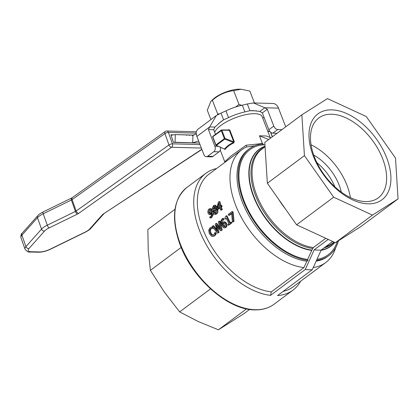 <?xml version="1.0" encoding="UTF-8"?>
<svg xmlns="http://www.w3.org/2000/svg" width="419" height="419" viewBox="0 0 419 419"><rect width="100%" height="100%" fill="white"/><g stroke="black" fill="none" stroke-linecap="round" stroke-linejoin="round"><path stroke-width="0.63" d="M249.295 148.813A66.574 39.622 53.3 0 1 263.085 143.895L263.383 144.665L261.707 144.995A65.532 38.998 53.3 0 0 244.591 202.183A65.532 38.998 53.3 0 0 307.661 259.413L308.017 260.335L306.849 261.205A66.574 39.622 -126.7 0 1 247.037 212.365A66.574 39.622 -126.7 0 1 248.127 149.677L249.295 148.813A66.574 39.622 53.3 0 0 248.205 211.495A66.574 39.622 53.3 0 0 308.017 260.335M265.033 146.236A60.273 35.872 53.3 0 0 259.12 149.353A60.273 35.872 53.3 0 0 258.02 205.897A60.273 35.872 53.3 0 0 311.935 250.274L311.746 250.415A60.273 35.872 -126.7 0 1 257.832 206.038A60.273 35.872 -126.7 0 1 258.932 149.494A60.273 35.872 -126.7 0 1 259.026 149.426M265.044 146.409A60.1 35.767 53.3 0 0 255.784 201.068A60.1 35.767 53.3 0 0 311.877 250.127L311.935 250.274M332.67 241.475L321.211 250.007A60.1 35.767 53.3 0 0 334.697 242.412M321.127 250.19A60.273 35.872 53.3 0 0 331.115 246.037A60.273 35.872 53.3 0 0 334.854 242.481M316.502 260.377A66.574 39.622 53.3 0 0 328.821 255.606L327.653 256.475A66.574 39.622 -126.7 0 1 316.156 261.131M328.821 255.606A66.574 39.622 53.3 0 0 338.489 240.736M316.9 162.692A38.349 22.825 -126.7 0 1 334.896 186.858M316.974 259.34A65.532 38.998 53.3 0 0 337.305 241.485M331.02 246.105A60.273 35.872 -126.7 0 1 330.926 246.178A60.273 35.872 -126.7 0 1 321.074 250.305M261.707 144.995L264.007 144.833L263.383 144.665M216.581 168.522A72.864 43.361 -126.7 0 0 205.923 173.267A72.864 43.361 -126.7 0 0 204.839 242.088A72.864 43.361 -126.7 0 0 270.533 295.369L271.313 291.891L303.953 267.589A70.308 41.842 -126.7 0 1 240.647 216.115A70.308 41.842 -126.7 0 1 241.732 149.787A70.308 41.842 -126.7 0 1 246.435 147.027L246.691 146.823L246.126 145.231L262.42 143.508L262.765 144.131M246.435 147.027L254.71 145.786M312.27 269.695A72.864 43.361 -126.7 0 1 305.262 269.506L314.198 249.824A61.357 36.516 -126.7 0 0 321.211 250.007L312.27 269.695L277.546 295.552A72.864 43.361 -126.7 0 0 292.96 290.147L274.01 304.262A72.864 43.361 -126.7 0 1 255.15 309.73A72.864 43.361 -126.7 0 1 187.089 258.408A72.864 43.361 -126.7 0 1 186.974 187.382C173.566 198.842 170.989 217.147 179.227 242.292C190.839 277.137 227.355 310.05 254.684 309.887C262.215 310.07 268.658 308.195 274.01 304.262M335.703 247.634A70.308 41.842 -126.7 0 1 325.715 262.566A70.308 41.842 -126.7 0 1 313.25 267.537M264.944 144.864L264.007 144.833M262.42 143.508L259.45 135.808L268.668 139.532M311.877 250.127L313.333 247.571L325.788 238.296M307.661 259.413L311.746 250.415M303.953 267.589L306.849 261.205M198.622 140.983L192.75 142.821L175.022 142.261M175.058 142.261L173.476 142.376L171.015 135.258L175.283 134.593L175.058 142.261M199.423 143.068L173.476 142.376M277.043 133.294L272.816 133.179A3.834 2.284 -126.7 0 1 268.841 129.749L262.352 112.931L259.853 111.438L253.249 110.621L249.913 110.7L247.315 103.975L242.318 105.195A26.842 9.15 158.9 0 0 225.935 110.878L220.991 113.12L223.589 119.844L220.96 121.651L214.931 127.062L209.673 126.92L208.442 129.602L214.853 146.21A3.834 2.792 91.5 0 1 213.79 151.683L207.688 156.229A3.834 2.792 91.5 0 1 206.284 156.701A3.834 2.792 91.5 0 1 203.917 154.705L196.872 136.453A8.946 5.327 53.3 0 1 196.322 131.603L197.496 129.565L216.387 115.497M262.708 118.106L263.996 117.184M256.585 110.878L249.913 110.7L244.911 111.925A26.842 9.15 158.9 0 0 228.533 117.608L223.589 119.844L218.488 123.642M193.609 135.128L193.929 135.133M193.159 135.107L192.84 135.101M192.279 135.086L192.599 135.091M190.713 135.023L186.492 134.902L190.713 135.023M186.774 135.421L187.063 134.918M189.959 135.012L192.379 135.08L189.006 134.981L189.629 134.997L189.603 135.51M192.709 142.816L192.934 135.154L175.226 134.593L193.887 135.091L175.283 134.593M196.516 133.897L192.955 135.154M214.931 127.062L213.7 129.743L208.442 129.602M213.7 129.743L215.481 134.358M220.441 147.373A3.834 2.792 91.5 0 1 219.048 151.825L212.946 156.371A3.834 2.792 91.5 0 1 211.543 156.842L206.284 156.701M218.053 146.294L214.853 146.21M228.533 117.608L225.935 110.878M244.911 111.925L242.318 105.195M281.987 129.612L277.76 129.502A3.834 2.284 -126.7 0 1 273.785 126.067L267.296 109.249L264.792 107.756L259.853 111.438M247.315 103.975L253.458 102.954L272.958 103.472A8.946 6.51 -88.5 0 1 278.483 108.123L285.533 126.381A3.834 2.284 -126.7 0 1 285.69 126.857M272.816 133.179L277.76 129.502M262.352 112.931L267.296 109.249M253.458 102.954L264.792 107.756L278.483 108.123M196.872 136.453L209.673 126.92L216.377 115.503L220.991 113.12M172.759 134.792L170.915 134.74L171.088 135.227M165.259 131.477L165.259 131.477A2.556 1.613 54.6 0 0 164.929 133.551A2.556 0.817 -19.5 0 1 168.417 132.414A2.556 1.859 -88.5 0 0 166.809 131.006A2.556 2.556 0 0 0 165.259 131.477L72.445 197.511A2.556 1.613 54.6 0 0 72.115 199.585L164.929 133.551L168.967 144.974A2.556 1.613 54.6 0 0 171.586 147.263A2.556 1.859 -88.5 0 0 171.643 147.221A2.556 1.859 -88.5 0 0 172.455 143.832A2.556 0.817 160.5 0 0 168.967 144.974L76.153 211.003A2.556 1.613 54.6 0 0 78.772 213.297L171.586 147.263L201.35 148.054M210.872 101.335L212.616 99.654A18.661 6.364 -21.1 0 1 214.806 97.81A18.661 6.364 -21.1 0 1 239.715 89.195L241.229 89.242L233.661 90.624C225.731 91.667 218.639 94.867 212.381 100.225L210.872 101.335L207.295 110.26L210.893 119.588M254.448 102.98L249.85 91.059L241.229 89.242M217.597 114.675L217.712 114.047L219.289 113.779M235.635 107.007L238.992 104.446L241.784 105.316M212.381 100.225L217.712 114.047M233.661 90.624L238.992 104.446M395.494 158.068L398.05 198.905L360.974 226.511L335.362 242.716L296.579 224.799L267.353 183.255L264.792 142.418L301.869 114.806L327.485 98.606L366.264 116.524L395.494 158.068M398.05 198.905L372.439 215.109L335.362 242.716M372.439 215.109L333.66 197.187L296.579 224.799M214.664 132.236A25.564 8.715 -21.1 0 1 230.806 119.682A25.564 8.715 -21.1 0 1 254.81 113.685A25.564 8.715 -21.1 0 1 262.184 116.754L270.192 137.505M333.66 197.187L304.43 155.643L267.353 183.255M304.43 155.643L301.869 114.806M350.373 197.585A49.793 29.634 53.3 0 0 311.06 144.785M341.291 192.106A38.349 22.825 53.3 0 0 313.7 155.061M271.313 291.891A70.308 41.842 -126.7 0 1 208.007 240.417A70.308 41.842 -126.7 0 1 209.097 174.095L241.732 149.787M259.45 135.808L266.463 135.997L270.973 137.82M300.564 281.301A72.864 43.361 -126.7 0 1 292.96 290.147M325.715 262.566L293.08 286.874A70.308 41.842 -126.7 0 1 283.155 291.378M270.533 295.369L305.262 269.506M314.198 249.824L328.192 239.406M219.168 205.289L218.734 207.038M246.126 145.231L230.733 156.224L224.741 161.76L224.867 162.352M331.827 109.862A53.574 31.886 53.3 0 0 327.218 179.505A53.574 31.886 53.3 0 0 390.838 181.197A53.574 31.886 53.3 0 0 331.827 109.862M331.701 114.23A49.793 29.634 -126.7 0 1 378.21 149.305A49.793 29.634 -126.7 0 1 378.289 197.841A49.793 29.634 -126.7 0 1 324.783 175.603A49.793 29.634 -126.7 0 1 318.812 117.969A49.793 29.634 -126.7 0 1 331.701 114.23M224.291 149.08L225.061 149.442A0.513 0.372 -143.5 0 0 224.589 149.08L216.351 145.367A0.513 0.304 -126.7 0 1 215.958 144.937L215.963 145.194A0.513 0.299 -65.7 0 0 216.351 145.367L224.762 139.103A0.513 0.278 -68.9 0 0 225.034 138.438L221.871 130.23A0.513 0.361 -89.9 0 0 221.379 130.026A0.513 0.304 53.3 0 0 221.201 130.466L224.369 138.673L215.958 144.937L212.789 136.73L221.871 130.23L229.282 130.246L233.739 141.795L233.472 142.465C229.518 144.251 226.559 146.456 224.589 149.08L224.196 148.902M225.061 149.442C226.983 146.865 229.884 144.702 233.765 142.958L233.472 142.465L224.762 139.103A0.513 0.304 53.3 0 1 224.369 138.673L225.034 138.438L233.739 141.795L234.289 141.632L229.832 130.084L228.627 129.67A25.564 8.715 158.9 0 0 228.088 129.979M228.674 129.979L228.627 129.67M233.765 142.958L234.289 141.632M228.549 130.042L229.282 130.246L228.549 130.042M214.774 206.483L213.915 208.463L214.182 208.976M216 210.055L215.01 210.202L214.842 212.354L215.35 213.182M210.369 209.877L209.62 212.527L210.385 213.585M224.065 223.049L223.06 224.369L224.909 226.684M222.751 218.419L223.605 218.383A70.308 41.842 53.3 0 0 224.045 219.394L222.353 219.802C221.358 220.546 221.201 221.85 221.881 223.72L222.819 222.269L224.982 221.808L226.574 223.332L227.03 225.689L226.124 227.381L224.673 227.889L223.694 227.795L221.578 225.343L220.661 221.541L222.054 218.797L222.751 218.419L223.138 219.477M224.013 219.415L223.196 219.745L222.405 222.667M219.1 221.195L219.949 221.153L222.248 230.036L220.609 230.859L216.214 225.144L218.294 232.582L217.445 233.215L212.155 226.365L212.946 225.778L217.215 231.508L215.256 224.055L216.036 223.474L220.347 229.287L218.346 221.756L219.1 221.195L221.468 230.22L220.609 230.859M217.513 226.909L219.074 232.398L217.445 233.215M212.946 225.778L213.795 225.736L216.675 229.654M216.036 223.474L216.885 223.437L219.797 227.412M211.983 228.229L211.312 228.575L210.396 230.335L209.558 230.403L210.165 233.194L211.888 235.195L212.92 235.337L214.465 233.823L214.753 232.734L215.607 232.54A70.308 41.842 53.3 0 0 216.241 233.776L214.8 235.777L213.02 236.442L211.616 236.311L209.364 233.792L208.683 230.22L210.081 227.721L212.15 227.072L212.721 228.35L211.543 228.219M212.721 228.35L213.496 228.324L212.663 228.397M210.396 230.335L210.982 233.079L212.684 235.038L213.302 235.2M213.151 212.8L213.171 215.005L211.632 217.702L210.039 217.985L209.704 216.958L210.527 216.607C211.532 215.811 211.82 214.507 211.396 212.705L210.359 214.151L209.107 214.512L207.918 212.962L207.955 210.589L209.076 208.892L210.28 208.552L211.459 208.872L213.046 212.171M211.579 214.036L210.029 214.669L209.254 214.538M209.107 214.512L210.029 214.669M217.241 209.222L217.838 210.197C218.205 211.71 217.833 212.962 216.717 213.947L215.109 214.308M215.439 208.835L216.922 210.055C217.299 211.6 216.927 212.868 215.816 213.852L214.203 214.198L213.171 212.873L213.549 210.108L212.234 208.955L213.465 205.598L214.779 205.195L215.733 205.43L216.623 206.504L216.235 208.987M215.319 208.845L217.199 209.196M220.933 205.399L221.855 205.561A70.308 41.842 53.3 0 0 222.101 206.399L221.415 206.913A70.308 41.842 53.3 0 0 222.269 209.594L221.525 210.149L220.619 210.05L219.755 207.321L217.204 209.217L216.88 208.102L218.404 202.131L219.116 201.602L220.247 205.912L220.933 205.399L221.185 206.253L220.499 206.766L221.363 209.495L220.619 210.05M219.959 207.997L218.126 209.364L217.204 209.217M219.116 201.602L220.059 201.838A70.308 41.842 53.3 0 0 220.981 205.41M230.612 222.29L231.403 222.117A70.308 41.842 53.3 0 0 231.817 222.913L229.004 225.008L228.224 225.192L227.8 224.385L228.847 223.605L226.255 218.278L225.207 219.058L224.883 218.33L225.584 216.33L226.187 215.885L229.591 223.049L230.612 222.29L231.037 223.097L228.224 225.192M226.443 218.692L225.207 219.058M226.187 215.885L227.035 215.843A70.308 41.842 53.3 0 0 230.22 222.578M231.901 211.658L232.755 211.616A70.308 41.842 53.3 0 0 233.268 212.794L234.006 221.284L233.184 221.892L232.398 222.08L231.628 213.109L228.654 215.324L228.245 214.387L231.901 211.658L232.43 212.857L233.221 221.468L232.398 222.08M231.66 213.653L229.497 215.266L228.654 215.324M224.982 221.808L224.16 221.908L225.768 223.474L226.239 225.862L225.343 227.564L224.673 227.889M224.045 219.394L223.201 219.451M224.893 226.7L223.94 226.789L222.479 224.998L222.248 224.484L223.065 223.28L223.935 223.008L225.003 224.102L224.893 226.7L224.521 226.873M223.662 222.997L223.935 223.008M224.731 226.621L223.94 226.789M223.06 224.369L222.248 224.484M222.248 230.036L221.468 230.22M219.074 232.398L218.294 232.582M215.706 234.787L213.02 236.442M211.715 228.214L210.469 228.633L209.558 230.403M214.806 232.692L215.455 233.949L214.926 234.965M216.241 233.776L215.455 233.949M211.459 208.872L210.521 208.641L211.904 211.087L212.265 214.884L210.731 217.608L210.039 217.985M211.056 211.433L211.181 211.941L210.27 213.145L209.458 213.418L208.688 212.333L209.27 209.751L210.108 209.657L211.056 211.433M215.418 214.381L214.203 214.198M214.779 205.195L215.685 206.3L215.308 208.814M213.831 208.997L212.978 208.259L213.643 206.373L214.35 206.153L214.937 206.876L214.779 208.882L213.638 208.971M215.649 209.992L215.073 209.898L216.162 210.752L215.56 213.051L214.9 213.261L213.931 212.218L214.088 210.034L215.392 209.919M215.01 210.202L214.088 210.034M222.101 206.399L221.185 206.253M221.415 206.913L220.499 206.766M222.269 209.594L221.363 209.495M219.504 206.467L217.561 207.913L218.671 203.388A71.586 42.602 53.3 0 0 219.504 206.467M231.817 222.913L231.037 223.097M234.006 221.284L233.221 221.468M233.268 212.794L232.43 212.857M175.016 209.275L147.844 229.507L148.247 250.572L150.4 270.339L164.143 291.765L179.631 311.888L210.532 288.88M179.631 311.888L198.15 321.493L218.409 329.805L246.503 308.887M218.409 329.805L244.026 313.601L249.609 309.442M150.4 270.339L181.197 247.409M324.028 247.912A59.147 35.201 53.3 0 0 334.048 242.109M264.101 147.478A59.147 35.201 53.3 0 0 258.371 202.131A59.147 35.201 53.3 0 0 312.621 248.488M219.048 151.825L213.79 151.683M212.946 156.371L207.688 156.229M268.841 129.749L273.785 126.067M201.817 149.264L103.373 213.952L201.89 149.457M200.004 144.565L172.455 143.832L168.417 132.414L196.165 133.153M103.373 213.952A5.112 1.634 160.5 0 0 102.325 214.821A2.556 2.095 41.7 0 0 103.425 214.24L103.975 213.805M102.325 214.821L89.682 228.994A2.556 2.095 41.7 0 0 90.787 228.413L103.425 214.24M72.445 197.511L71.33 198.156A2.556 0.822 64 0 0 71.382 200.015A2.556 0.817 160.5 0 0 72.115 199.585L76.153 211.003A2.556 0.817 -19.5 0 1 75.415 211.438A2.556 0.822 64 0 0 77.295 214.156A5.112 1.634 160.5 0 0 78.772 213.297M89.682 228.994A10.229 3.268 -19.5 0 1 85.094 232.136A2.556 0.822 64 0 0 85.408 232.147C89.975 229.764 90.855 228.303 90.787 228.413M71.33 198.156L43.173 211.914A2.556 0.822 64 0 0 43.22 213.774L71.382 200.015L75.415 211.438L47.258 225.192A2.556 0.822 64 0 0 49.138 227.915L77.295 214.156M85.094 232.136L50.369 249.101A2.556 0.822 64 0 0 50.683 249.116L85.408 232.147M43.173 211.914C38.606 214.298 37.726 215.764 37.799 215.649A2.556 2.095 41.7 0 0 37.485 217.702A12.785 4.09 -19.5 0 1 43.22 213.774L47.258 225.192A12.785 4.09 160.5 0 0 41.523 229.12A2.556 2.095 41.7 0 0 44.55 231.058A10.229 3.268 -19.5 0 1 49.138 227.915M50.369 249.101A10.229 3.268 -19.5 0 1 39.37 251.95A2.556 1.859 91.5 0 1 38.49 252.222C42.293 252.196 46.357 251.164 50.683 249.116M37.799 215.649L22.212 233.126A2.556 2.095 41.7 0 0 21.898 235.179L37.485 217.702L41.523 229.12L25.936 246.597A2.556 2.095 41.7 0 0 28.963 248.53L44.55 231.058M39.37 251.95L31.137 251.73A2.556 1.859 91.5 0 1 30.262 252.002L38.49 252.222M22.212 233.126C21.207 233.702 20.788 235.221 20.95 237.693A12.785 4.09 -19.5 0 1 21.898 235.179L25.936 246.597A12.785 4.09 160.5 0 0 24.988 249.111C27.041 251.604 28.801 252.568 30.262 252.002M31.137 251.73A10.229 3.268 -19.5 0 1 28.963 248.53M278.625 199.276A58.801 34.997 53.3 0 0 285.454 208.981M313.333 247.571A58.801 34.997 -126.7 0 1 260.791 204.231A58.801 34.997 -126.7 0 1 261.891 149.122L265.065 146.76M333.974 242.077L332.131 243.449A58.801 34.997 -126.7 0 1 325.6 246.739M212.8 136.987L212.789 136.73A0.513 0.304 -126.7 0 1 212.967 136.29M229.832 130.084L229.282 130.246M267.835 131.393L269.899 131.503M270.501 132.121L272.313 136.819M227.03 225.689L226.239 225.862M226.574 223.332L225.768 223.474M226.124 227.381L225.343 227.564M223.196 219.745L222.353 219.802M223.29 224.872L222.479 224.998M223.882 223.175L223.065 223.28M214.8 235.777L214.02 235.965M211.312 228.575L210.469 228.633M210.982 233.079L210.165 233.194M212.684 235.038L211.888 235.195M212.831 211.265L211.904 211.087M213.171 215.005L212.265 214.884M211.632 217.702L210.731 217.608M211.276 214.303L210.359 214.151M209.62 212.527L208.688 212.333M210.212 209.977L209.27 209.751M216.717 213.947L215.816 213.852M216.623 206.504L215.685 206.3M217.838 210.197L216.922 210.055M214.842 212.354L213.931 212.218M213.915 208.463L212.978 208.259M214.586 206.604L213.643 206.373M192.562 135.091L192.546 135.604M192.373 135.588L192.389 135.08M196.281 131.786L166.809 131.006M20.95 237.693L24.988 249.111M205.923 173.267L186.974 187.382M228.837 129.979L221.551 129.963A0.513 0.513 0 0 0 221.248 130.068L212.836 136.332A0.513 0.513 0 0 0 212.663 136.924L215.832 145.131A0.513 0.513 0 0 0 216.099 145.414L224.333 148.96M224.731 161.718L220.253 150.112M267.736 131.137L269.689 131.241M270.669 132.263L272.402 136.751"/></g></svg>
